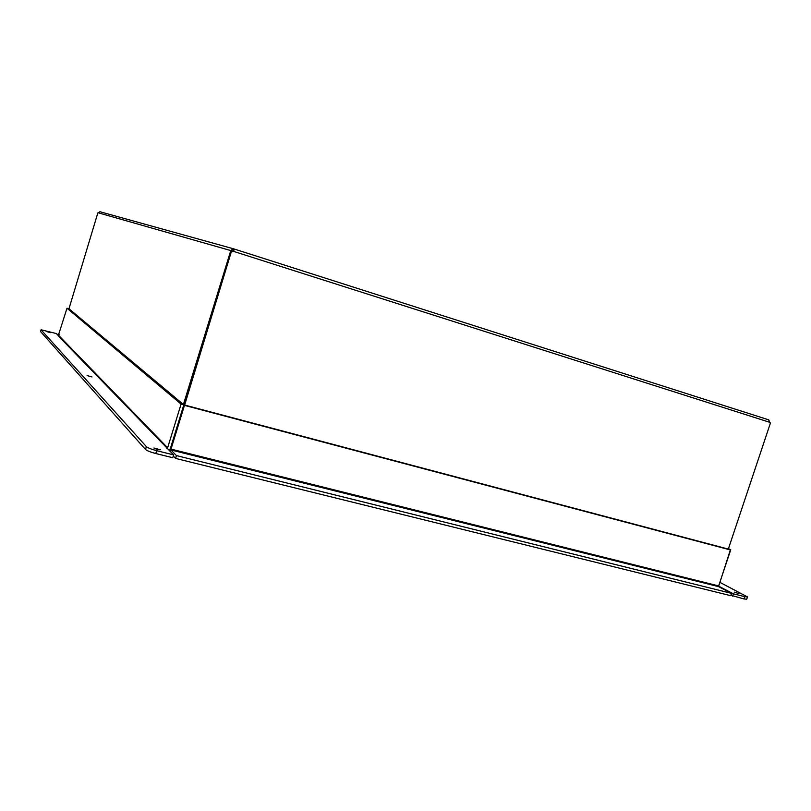 <?xml version="1.0" encoding="UTF-8"?>
<svg xmlns="http://www.w3.org/2000/svg" width="811" height="811" viewBox="0 0 811 811"><rect width="100%" height="100%" fill="white"/><g stroke="black" fill="none" stroke-linecap="round" stroke-linejoin="round"><path stroke-width="1.22" d="M184.634 405.054L231.47 251.278L184.188 404.932M68.935 308.849L97.807 213.04L99.905 211.712L233.416 248.774M768.767 419.875L769.903 422.825M233.416 250.589L233.913 248.926L233.821 251.461L233.061 250.477L232.128 251.552M231.459 251.339L230.567 250.457L233.578 248.815L768.727 419.855L769.396 422.196L233.821 251.461L231.916 251.41M232.169 250.964L97.999 212.725M230.618 251.075L183.418 404.496M232.23 251.592L233.375 251.339M233.071 250.477L233.578 248.815M769.72 422.764L770.45 422.987L769.396 422.196M770.45 422.987L728.319 549.088M40.591 331.587L41.067 329.773L40.591 331.587L145.504 449.466C147.065 450.764 150.491 452.122 155.783 453.521L172.753 457.718L173.625 454.89L58.23 335.825M155.783 453.521L156.655 450.683C151.373 449.274 147.937 447.925 146.375 446.628L145.504 449.466M156.655 450.683L173.625 454.89M41.067 329.773L56.334 333.544L58.524 335.805M41.108 329.864L146.375 446.628M46.43 331.506L50.424 332.642L46.43 331.506M87.091 375.574L92.008 376.943L87.091 375.574M153.928 448.017L160.325 449.75C158.49 449.862 156.351 449.284 153.928 448.017M169.175 450.287L170.391 448.473L183.823 404.831L68.965 308.768M58.787 335.511L167.634 447.784L181.076 404.101L67.009 308.21L58.21 335.825M67.009 308.21L68.499 308.636M167.634 447.784L166.731 448.301M181.076 404.101L183.823 404.831L169.874 451.017M744.042 598.964L746.728 599.207L747.499 596.916L744.812 596.663L744.042 598.964L730.914 595.244M719.854 582.339L747.499 596.916M728.46 548.662L730.752 549.736L718.587 586.13L733.448 593.845L744.812 596.663M733.448 593.845L732.668 596.156M738.983 593.601L734.168 592.111L738.983 593.601M730.752 549.736L183.823 404.831L184.462 405.368L171.009 449.101L170.949 449.953L176.433 455.589L175.561 458.408L730.762 595.69L731.542 593.368L718.536 586.617L170.949 449.953M728.349 548.996L730.356 549.939L718.536 586.617M59.142 334.325L58.088 334.031L57.784 335.044M58.088 334.031L58.96 334.933M730.356 549.939L184.462 405.368M173.27 456.035L175.561 458.408M176.433 455.589L731.542 593.368M171.009 449.101L718.353 585.856M99.905 211.712L233.467 248.784M233.923 248.926L768.737 419.855"/></g></svg>
